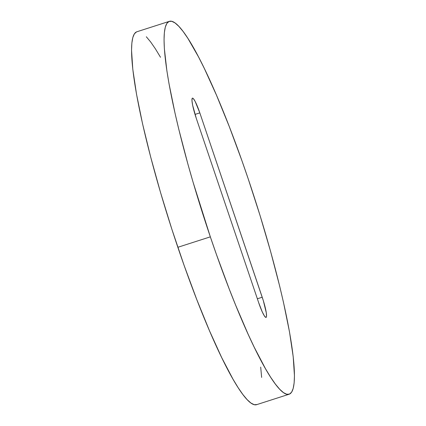 <?xml version="1.0" encoding="UTF-8"?>
<svg xmlns="http://www.w3.org/2000/svg" width="426" height="426" viewBox="0 0 426 426"><rect width="100%" height="100%" fill="white"/><g stroke="black" fill="none" stroke-linecap="round" stroke-linejoin="round"><path stroke-width="0.64" d="M169.356 21.337L136.858 31.774A195.827 27.062 72.2 0 0 177.839 247.288A195.827 27.062 72.2 0 0 256.644 404.663L289.142 394.226A195.827 27.062 -107.8 0 1 210.337 236.851L177.839 247.288L210.337 236.851A195.827 27.062 -107.8 0 1 169.356 21.337A195.827 27.062 -107.8 0 1 248.161 178.712A195.827 27.062 -107.8 0 1 289.142 394.226M248.161 178.712L241.952 160.783L229.231 126.447L216.514 95.243L204.283 68.357L198.5 56.871L187.871 38.345L183.132 31.492L178.835 26.337L175.027 22.929L171.737 21.3L169.005 21.465L166.848 23.43L165.299 27.168L164.361 32.642L164.047 39.804L164.361 48.585L166.859 70.647L169.015 83.714L175.049 113.3L178.861 129.531L187.898 164.09L193.042 182.083L210.337 236.851L216.546 254.78L229.268 289.11L235.658 305.186L248.193 334.367L254.215 347.201L265.489 368.724L270.627 377.212L275.366 384.066L279.664 389.22L283.471 392.634L286.762 394.258L289.494 394.093L291.65 392.133L293.2 388.395L294.137 382.915L294.451 375.753L293.195 356.658L289.483 331.843L283.455 302.258L279.642 286.032L270.601 251.473L259.972 215.236L248.161 178.712M196.28 118.327L192.664 105.318L191.972 100.696L192.206 98.337L192.664 98.14L193.329 98.608L195.172 101.468L199.821 112.879L263.327 300.655L266.293 312.801L266.527 316.358L266.293 317.221L265.835 317.423L264.328 315.826L262.224 311.811L258.678 302.678L196.28 118.327A18.345 2.535 -107.8 0 1 192.44 98.14A18.345 2.535 -107.8 0 1 199.821 112.879L195.023 114.424L199.821 112.879L262.219 297.231L257.363 298.791L262.219 297.231A18.345 2.535 -107.8 0 1 266.058 317.418A18.345 2.535 -107.8 0 1 258.678 302.678L196.28 118.327M136.506 31.907L134.35 33.867L132.8 37.605L131.863 43.085L131.549 50.247L132.805 69.342L136.517 94.157L142.545 123.742L150.66 156.954L160.543 192.525L171.816 229.081L184.048 265.217L196.769 299.553L209.485 330.757L221.717 357.643L232.99 379.167L238.129 387.655L242.868 394.508L247.165 399.663L250.973 403.071L254.263 404.7L256.995 404.535M261.639 377.415L260.696 367.1M160.511 57.276L155.373 48.788L150.634 41.934L146.336 36.78"/></g></svg>
